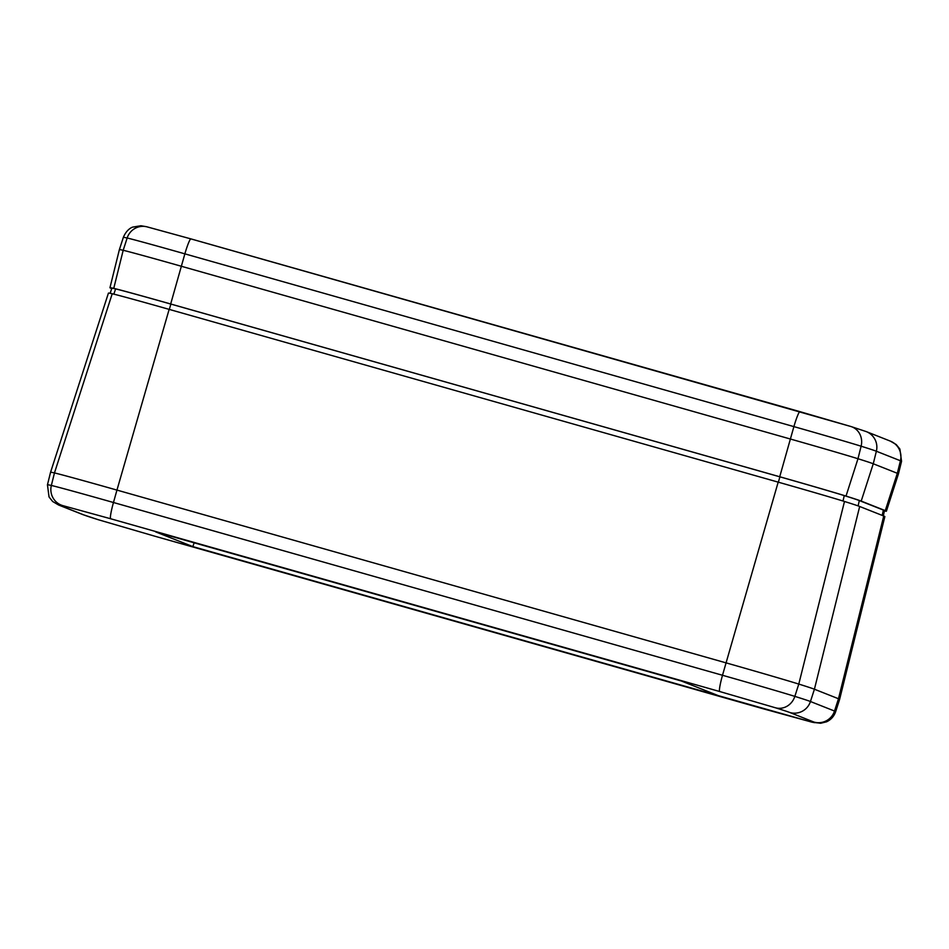 <?xml version="1.0" encoding="UTF-8"?>
<svg xmlns="http://www.w3.org/2000/svg" width="949" height="949" viewBox="0 0 949 949"><rect width="100%" height="100%" fill="white"/><g stroke="black" fill="none" stroke-linecap="round" stroke-linejoin="round"><path stroke-width="1.42" d="M123.346 237.369C126.929 228.745 132.563 227.167 132.599 227.131L140.855 225.743L146.549 226.728A16.797 16.513 102.7 0 0 127.154 238.009A224.925 2.361 15.9 0 0 123.346 237.369L119.372 249.658A225.376 2.361 -164.1 0 1 123.192 250.299A68.577 0.724 15.9 0 1 181.283 266.242L790.327 439.007A68.577 0.724 15.9 0 1 857.979 458.735L861.111 446.208A224.925 2.361 15.9 0 1 876.366 451.238L900.435 460.763A224.925 2.361 15.9 0 1 901.55 461.333L898.442 473.871A225.376 2.361 -164.1 0 0 897.327 473.29L900.435 460.763A16.797 16.702 111.6 0 0 890.387 441.143L896.2 444.535L899.889 449.055L901.55 461.333M861.206 501.096L873.258 463.776L897.327 473.29L885.275 510.621L861.206 501.096A224.011 2.349 -164.1 0 0 846.022 496.09L857.979 458.735A225.376 2.361 -164.1 0 1 873.258 463.776L876.366 451.238A16.797 16.702 111.6 0 0 866.318 431.617L890.387 441.143M799.948 411.652L190.951 238.899A16.797 1.756 105.8 0 0 184.865 253.846A68.126 0.712 15.9 0 0 127.154 238.009L123.192 250.299L113.75 288.366A67.201 0.7 15.9 0 1 170.678 303.988L184.865 253.846L793.898 426.611A68.126 0.712 15.9 0 1 861.111 446.208A16.797 15.504 107.3 0 0 851.039 426.552L866.318 431.617M113.75 288.366A224.011 2.349 -164.1 0 0 109.954 287.737A224.011 2.349 -164.1 0 0 111.069 288.306L111.745 288.579M884.421 510.953A224.011 2.349 -164.1 0 0 886.39 511.191A224.011 2.349 -164.1 0 0 885.275 510.621M850.636 426.433L799.983 411.664A16.797 1.756 105.8 0 0 799.971 411.664A16.797 1.756 105.8 0 0 793.898 426.611L779.722 476.754A67.201 0.7 15.9 0 1 846.022 496.09M779.722 476.754L170.678 303.988M50.558 472.282L50.558 472.282A230.583 2.42 15.9 0 1 54.461 472.934L51.353 485.461A230.132 2.408 -164.1 0 0 47.45 484.82L49.04 496.968L52.681 501.511L58.636 505.022A16.797 16.702 111.6 0 0 60.214 505.556A213.335 2.23 15.9 0 1 62.776 505.615A16.797 16.513 -77.3 0 1 51.353 485.461A73.322 0.771 -164.1 0 1 113.465 502.507A16.797 1.756 105.8 0 0 110.665 518.759L719.698 691.524A16.797 1.756 -74.2 0 1 722.497 675.273L113.465 502.507L116.952 490.087A73.773 0.771 -164.1 0 0 54.461 472.934L112.219 293.751A224.011 2.349 15.9 0 0 108.423 293.122L50.558 472.282L47.45 484.82M719.698 691.524L775.475 707.788A16.797 15.504 -72.7 0 0 794.847 696.376L798.785 684.075L844.491 501.475A224.011 2.349 15.9 0 1 859.675 506.481L883.744 516.007L838.489 698.749L814.42 689.223A230.583 2.42 15.9 0 0 798.785 684.075A73.773 0.771 -164.1 0 0 725.997 662.853L116.952 490.087L169.147 309.374A67.201 0.7 -164.1 0 0 112.219 293.751M155.589 531.867L192.861 546.612L718.63 695.759L681.37 681.014L155.589 531.867M192.861 546.612L194.142 542.804M775.475 707.788A213.335 2.23 15.9 0 1 789.948 712.557L814.005 722.082A16.797 16.702 -68.4 0 0 834.515 711.038L838.489 698.749A230.583 2.42 15.9 0 1 839.628 699.342L835.666 711.631A230.132 2.408 -164.1 0 0 834.515 711.038L810.446 701.513A230.132 2.408 -164.1 0 0 794.847 696.376A73.322 0.771 -164.1 0 0 722.497 675.273L778.18 482.139L169.147 309.374M883.305 515.841L884.492 510.657A222.042 2.325 -164.1 0 0 883.389 510.088L859.319 500.562A222.042 2.325 -164.1 0 0 844.266 495.603A65.232 0.688 -164.1 0 0 779.912 476.837L170.867 304.071A65.232 0.688 -164.1 0 0 115.612 288.899A222.042 2.325 -164.1 0 0 111.852 288.271L110.131 293.312M844.491 501.475A67.201 0.7 -164.1 0 0 778.18 482.139M883.744 516.007A224.011 2.349 15.9 0 1 884.859 516.576L839.628 699.342M851.039 426.552L190.927 238.899A16.797 1.756 105.8 0 0 190.927 238.899L147.463 226.965M789.948 712.557A16.797 16.702 -68.4 0 0 810.446 701.513L814.42 689.223L859.675 506.481M814.005 722.082A213.335 2.23 15.9 0 1 811.454 722.023A16.797 16.513 102.7 0 0 812.368 722.248L820.612 723.268L826.555 721.809C830.992 719.733 834.029 716.341 835.666 711.631M811.454 722.023L763.565 708.879A16.797 1.756 105.8 0 0 763.577 708.879A16.797 1.756 105.8 0 0 763.601 708.891L154.521 536.114A16.797 1.756 105.8 0 0 154.545 536.114A16.797 1.756 105.8 0 0 154.557 536.126L812.368 722.248M154.521 536.114L98.743 519.85A16.797 15.504 107.3 0 1 98.34 519.732L154.545 536.114M98.743 519.85A213.335 2.23 15.9 0 1 84.283 515.082A16.797 16.702 111.6 0 1 82.705 514.548L98.34 519.732M84.283 515.082L60.214 505.556M62.776 505.615L110.665 518.759M843.009 501.013L844.266 495.603M779.912 476.837L778.358 482.187M858.098 505.9L859.319 500.562M882.179 515.39L883.389 510.088M113.833 294.143L115.612 288.899M169.313 309.421L170.867 304.071M146.549 226.728L190.927 238.899M886.39 511.191L898.442 473.871M109.954 287.737L119.372 249.658M82.705 514.548L58.636 505.022"/></g></svg>
